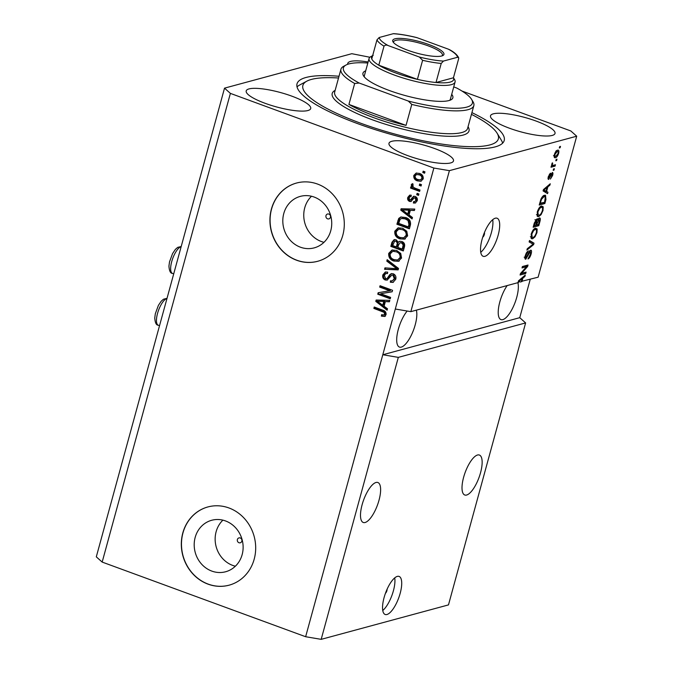 <?xml version="1.0" encoding="UTF-8"?>
<svg xmlns="http://www.w3.org/2000/svg" width="673" height="673" viewBox="0 0 673 673"><rect width="100%" height="100%" fill="white"/><g stroke="black" fill="none" stroke-linecap="round" stroke-linejoin="round"><path stroke-width="1.01" d="M385.478 593.233A2.532 0.875 110.1 0 0 386.899 590.692A2.532 0.875 110.1 0 0 387.084 589.245M384.073 597.632A20.266 7.016 110.1 0 0 385.149 614.474A20.266 7.016 110.1 0 0 400.191 593.275A20.266 7.016 110.1 0 0 399.106 576.425A20.266 7.016 110.1 0 0 384.073 597.632M382.752 610.512A20.266 7.016 110.1 0 0 393.402 590.785A20.266 7.016 110.1 0 0 394.723 577.897M482.751 237.132A2.532 0.875 110.1 0 0 484.341 234.498A2.532 0.875 110.1 0 0 484.417 232.597M482.061 239.445A20.266 7.016 110.1 0 0 483.138 256.287A20.266 7.016 110.1 0 0 498.18 235.079A20.266 7.016 110.1 0 0 497.103 218.237A20.266 7.016 110.1 0 0 482.061 239.445M480.749 252.325A20.266 7.016 110.1 0 0 491.391 232.597A20.266 7.016 110.1 0 0 492.712 219.709M327.566 218.834A2.532 2.305 -105.1 0 0 330.544 216.563A2.532 2.305 -105.1 0 0 327.558 214.006A2.532 2.305 -105.1 0 0 327.566 218.834M238.957 542.724A2.532 2.305 -105.1 0 0 241.935 540.461A2.532 2.305 -105.1 0 0 238.949 537.904A2.532 2.305 -105.1 0 0 238.957 542.724M211.802 571.091A26.668 24.304 -105.1 0 0 225.632 571.756A26.668 24.304 -105.1 0 0 243.13 547.199A26.668 24.304 -105.1 0 0 225.522 520.944A26.668 24.304 -105.1 0 0 211.692 520.271A26.668 24.304 -105.1 0 0 194.194 544.827A26.668 24.304 -105.1 0 0 211.802 571.091M222.906 520.145A26.668 24.304 -105.1 0 0 215.806 545.265A26.668 24.304 -105.1 0 0 232.749 565.421A26.668 24.304 -105.1 0 0 235.373 566.212M300.41 247.193A26.668 24.304 -105.1 0 0 314.232 247.866A26.668 24.304 -105.1 0 0 331.739 223.301A26.668 24.304 -105.1 0 0 314.131 197.046A26.668 24.304 -105.1 0 0 300.301 196.381A26.668 24.304 -105.1 0 0 282.803 220.937A26.668 24.304 -105.1 0 0 300.41 247.193M311.506 196.255A26.668 24.304 -105.1 0 0 304.415 221.375A26.668 24.304 -105.1 0 0 321.358 241.523A26.668 24.304 -105.1 0 0 323.974 242.322M296.684 260.266A40.531 36.931 -105.1 0 0 317.698 261.284A40.531 36.931 -105.1 0 0 344.298 223.958A40.531 36.931 -105.1 0 0 317.53 184.057A40.531 36.931 -105.1 0 0 296.524 183.039A40.531 36.931 -105.1 0 0 269.923 220.365A40.531 36.931 -105.1 0 0 296.684 260.266M296.6 183.022A40.531 36.931 -105.1 0 0 270.083 220.365A40.531 36.931 -105.1 0 0 296.843 260.224A40.531 36.931 -105.1 0 0 317.774 261.259M208.075 584.164A40.531 36.931 -105.1 0 0 229.089 585.182A40.531 36.931 -105.1 0 0 255.69 547.856A40.531 36.931 -105.1 0 0 228.929 507.955A40.531 36.931 -105.1 0 0 207.915 506.937A40.531 36.931 -105.1 0 0 181.315 544.264A40.531 36.931 -105.1 0 0 208.075 584.164M207.991 506.912A40.531 36.931 -105.1 0 0 181.474 544.264A40.531 36.931 -105.1 0 0 208.235 584.122A40.531 36.931 -105.1 0 0 229.165 585.157M362.099 504.784A21.275 7.361 110.1 0 0 363.235 522.467A21.275 7.361 110.1 0 0 379.017 500.207A21.275 7.361 110.1 0 0 377.889 482.516A21.275 7.361 110.1 0 0 362.099 504.784M463.613 477.308A21.275 7.361 110.1 0 0 464.749 494.992A21.275 7.361 110.1 0 0 480.539 472.732A21.275 7.361 110.1 0 0 479.403 455.049A21.275 7.361 110.1 0 0 463.613 477.308M407.173 311.027A21.275 7.361 110.1 0 0 398.298 329.383A21.275 7.361 110.1 0 0 399.434 347.066A21.275 7.361 110.1 0 0 415.224 324.798A21.275 7.361 110.1 0 0 416.351 310.152M507.164 285.579A21.275 7.361 110.1 0 0 499.82 301.908A21.275 7.361 110.1 0 0 500.948 319.591A21.275 7.361 110.1 0 0 516.738 297.331A21.275 7.361 110.1 0 0 517.865 282.677M407.947 155.707A33.44 7.462 15.3 0 0 453.493 160.931A33.44 7.462 15.3 0 0 434.539 148.506A33.44 7.462 15.3 0 0 388.994 143.282A33.44 7.462 15.3 0 0 407.947 155.707M509.469 128.232A33.44 7.462 15.3 0 0 555.015 133.456A33.44 7.462 15.3 0 0 536.053 121.039A33.44 7.462 15.3 0 0 490.508 115.815A33.44 7.462 15.3 0 0 509.469 128.232M265.162 103.322A33.44 7.462 15.3 0 0 310.707 108.546A33.44 7.462 15.3 0 0 291.754 96.121A33.44 7.462 15.3 0 0 246.209 90.897A33.44 7.462 15.3 0 0 265.162 103.322M339.007 76.259A107.402 23.976 15.3 0 0 297.02 83.839A107.402 23.976 15.3 0 0 357.91 123.731A107.402 23.976 15.3 0 0 504.203 140.514A107.402 23.976 15.3 0 0 471.916 112.618M369.889 57.247L351.819 53.697L224.521 88.146L96.298 556.84L102.17 562.081L305.643 636.725L321.181 639.35L398.323 357.371L525.621 322.922L519.749 317.681L530.24 279.329M321.181 639.35L448.479 604.901L525.621 322.922M305.643 636.725L382.786 354.755L398.323 357.371M523.989 276.166L524.898 276.494L525.285 275.055L518.479 280.843L518.109 282.197L518.58 282.483L410.833 311.649L449.404 170.656L576.702 136.207L538.131 277.192L521.39 281.373M524.898 276.494L522.887 278.117L521.945 281.575M521.6 273.331L526.093 272.111L525.714 273.499L520.078 275.021L520.481 273.549L526.513 266.71L522.021 267.921L522.399 266.542L528.036 265.011L527.632 266.491L521.6 273.331L520.902 273.07M530.635 250.196C531.636 250.154 531.796 251.408 531.132 253.948C530.29 256.775 529.247 258.432 528.002 258.928L530.501 254.007L530.274 251.576L525.764 259.214C524.822 259.282 524.662 258.129 525.277 255.757C526.025 253.208 526.959 251.694 528.086 251.206L525.95 255.538L526.16 257.826L528.726 252.619L531.022 250.196M528.717 250.92L529.441 251.273M524.158 257.17L526.16 257.826M529.516 240.505L534.009 243.18L533.622 244.61L526.883 250.12L527.279 248.699L533.134 244.148L529.121 241.944L529.516 240.505M536.945 232.69L534.985 236.862L532.68 238.738L531.636 238.747L531.165 234.246C532.444 230.553 533.891 228.534 535.506 228.189L537.155 228.997L536.945 232.69L536.381 232.479M543.01 210.523L541.05 214.687L538.745 216.563L537.702 216.58L537.231 212.079C538.509 208.378 539.956 206.359 541.572 206.014L543.22 206.83L543.01 210.523L542.446 210.312M546.585 191.502L547.957 192.209L547.561 193.647L543.086 190.922L543.456 189.567L550.262 183.779L549.866 185.218L547.864 186.842L546.585 191.502L544.802 190.846L547.957 192.209M559.692 146.588L560.491 146.369L560.113 147.749L559.305 147.967L559.692 146.588M557.496 150.222C558.775 149.709 559.154 150.76 558.649 153.36C557.715 156.043 556.664 157.482 555.503 157.659C554.258 158.138 553.896 157.087 554.401 154.512C555.318 151.854 556.352 150.432 557.496 150.222L558.338 150.205M554.266 157.204L555.503 157.659L554.712 157.675M556.184 159.4L556.983 159.181L556.605 160.569L555.805 160.788L556.184 159.4M553.341 165.306L555.469 164.725L555.09 166.113L550.994 167.224L551.372 165.836L552.02 165.659L551.742 164.22L552.323 162.849L552.575 165.28L555.09 166.113M553.576 168.931L554.384 168.713L554.005 170.092L553.198 170.311L553.576 168.931M552.18 172.515C552.996 172.431 553.139 173.407 552.609 175.434L550.388 179.094L552.053 175.493L551.902 173.87L551.448 174.29L548.672 179.397C547.957 179.422 547.847 178.505 548.344 176.637L550.379 173.163L548.949 176.427L548.975 178.034L552.525 172.507M551.103 173.525L552.053 173.87L551.078 173.567M548.1 177.748L548.975 178.034M544.474 195.288L545.542 195.271L545.929 199.595L544.861 203.524L539.216 205.055L540.932 199.141C542.152 196.684 543.33 195.397 544.474 195.288M539.359 218.002C540.427 217.816 540.612 219.011 539.914 221.585L538.795 225.691L533.151 227.222L534.286 223.083L536.701 219.045L537.475 220.214L539.847 218.002M576.702 136.207L570.83 130.966L461.93 91.015M380.666 293.748L390.618 297.399L390.239 298.787L377.746 294.202L378.15 292.73L389.642 290.753L379.681 287.102L380.068 285.714L392.561 290.299L392.149 291.779L380.666 293.748L392.174 291.695M393.251 273.776C395.539 274.895 396.372 276.738 395.741 279.312L392.982 282.408L390.306 282.231L390.517 280.784L392.334 280.877L394.311 278.664L392.914 275.181L391.804 275.106L387.126 280.103L385.217 279.985C383.08 278.975 382.289 277.268 382.853 274.853L385.36 271.993L387.707 272.128L387.488 273.575L385.881 273.499L384.325 275.35L385.629 278.605L387.017 278.639L389.709 274.744L391.299 273.642L393.251 273.776M387.37 278.538L389.23 276.603L390.508 274.525L389.709 274.744M387.185 259.677L398.534 268.46L398.138 269.898L384.552 269.301L384.948 267.871L396.851 268.72L386.79 261.116L387.185 259.677M398.525 261.267L393.865 261.048C390.104 259.845 388.397 257.279 388.742 253.342L391.997 250.036L396.607 250.423L400.721 253.427L401.554 258.053L398.18 261.368M404.591 239.1L399.93 238.873C396.17 237.67 394.462 235.104 394.807 231.176L398.063 227.869L402.673 228.256L406.786 231.26L407.619 235.886L404.246 239.193M409.058 214.965L412.473 217.497L412.078 218.935L400.755 210.094L401.125 208.739L414.778 209.067L414.391 210.506L410.337 210.304L409.058 214.965M423.182 171.169L424.966 171.825L424.587 173.213L422.804 172.557L423.182 171.169M102.17 562.081L230.393 93.387L433.858 168.04L449.404 170.656M410.833 311.649L395.295 309.025L382.786 354.755L519.749 317.681M395.295 309.025L433.858 168.04M419.43 173.415C422.19 174.231 423.452 176.057 423.208 178.9L420.886 181.264L417.487 180.894C414.778 180.07 413.55 178.252 413.802 175.451L416.141 173.079L419.43 173.415M419.674 183.99L421.466 184.646L421.079 186.026L419.296 185.369L419.674 183.99M415.283 188.28L419.994 190.013L419.616 191.401L410.53 188.061L410.909 186.682L412.356 187.212L411.195 184.982L412.036 183.855L413.197 184.848L412.776 185.731L413.491 187.355L415.283 188.28M417.117 193.344L418.9 193.992L418.522 195.38L416.738 194.724L417.117 193.344M415.191 196.44C417.033 197.29 417.706 198.737 417.218 200.798L415.275 203.036L413.399 203.027L413.617 201.589L414.761 201.606L415.948 200.226L415.031 197.912L414.122 197.929L410.934 201.513L409.546 201.429C407.888 200.621 407.308 199.275 407.796 197.399L409.672 195.153L411.253 195.195L411.043 196.634L410.126 196.617L409.108 197.828L409.739 199.974L410.614 199.814L413.542 196.306L415.191 196.44M414.761 201.606L416.755 200.007L415.838 197.694L414.122 197.929M409.739 199.974L411.422 199.595L413.971 196.238M405.525 217.488C409.293 218.607 410.934 221.072 410.454 224.875L409.377 228.812L396.885 224.227L398.727 218.431L400.797 217L405.525 217.488M401.874 241.498C404.271 242.499 405.121 244.291 404.439 246.873L403.312 250.979L390.82 246.394L391.955 242.263L394.142 239.647L396.094 239.756L398.307 242.204L399.644 241.304L401.874 241.498M384.09 306.24L387.505 308.772L387.11 310.219L375.778 301.369L376.148 300.023L389.81 300.343L389.415 301.782L385.368 301.58L384.09 306.24M384.62 316.436L381.389 316.125L381.608 314.678L383.745 314.989L384.628 314.072L384.064 312.348L373.86 308.402L374.238 307.014L382.718 310.127C385.149 310.733 386.268 312.247 386.066 314.678L384.409 316.495M224.521 88.146L230.393 93.387M368.123 61.992A33.44 7.462 15.3 0 0 347.722 63.422A33.44 7.462 15.3 0 0 347.705 64.297M424.713 172.742L422.804 172.557M423.611 172.338L423.864 171.422M421.273 181.13L417.487 180.894M418.295 180.675C415.586 179.851 414.358 178.034 414.61 175.232L413.802 175.451M414.61 175.232L416.562 172.995M420.457 179.826L422.728 178.168C422.72 176.301 421.794 175.115 419.944 174.618L416.57 174.526L415.09 175.956C415.09 177.832 416.015 179.01 417.866 179.506L420.457 179.826L421.921 178.387C421.912 176.519 420.987 175.333 419.144 174.837L416.57 174.526M419.944 174.618L419.144 174.837M422.728 178.168L421.921 178.387M421.214 185.563L419.296 185.369M420.103 185.159L420.356 184.234M419.742 190.93L411.338 187.843L410.53 188.061M411.338 187.843L411.582 186.926M413.104 187.01L412.356 187.212M413.163 186.993L412.002 184.764L411.195 184.982M412.002 184.764L412.843 183.636M418.648 194.918L416.738 194.724M417.546 194.505L417.798 193.588M415.645 202.901L413.399 203.027M414.206 202.809L414.375 201.664M416.755 200.007L415.948 200.226M415.838 197.694L414.93 197.711M411.329 201.362L409.546 201.429M410.353 201.21C408.696 200.403 408.116 199.057 408.604 197.181L407.796 197.399M408.604 197.181L410.093 195.086M411.077 196.373L410.126 196.617M410.547 199.755L411.422 199.595M412.271 218.237L401.554 209.875L400.755 210.094M401.554 209.875L401.865 208.765M414.459 210.254L410.337 210.304M407.729 213.972L408.528 213.753L409.554 210.001L402.235 209.892L407.729 213.972L408.755 210.22L402.235 209.892M409.554 210.001L408.755 210.22M409.504 228.34L397.693 224.008L396.885 224.227M397.693 224.008L399.535 218.212L398.727 218.431M399.535 218.212L401.209 216.908M408.301 226.885L409.1 226.675L409.756 224.294L408.848 220.298L405.937 218.649L402.244 218.22L400.132 219.238L398.727 223.377L408.301 226.885L408.948 224.513L408.04 220.517L405.129 218.868L401.436 218.439M405.937 218.649L405.129 218.868M408.848 220.298L408.04 220.517M409.756 224.294L408.948 224.513M405.39 238.881L399.93 238.873M400.738 238.654C396.977 237.451 395.27 234.885 395.615 230.957L394.807 231.176M395.615 230.957L398.483 227.777M400.073 228.955L398.652 229.274L396.271 231.697C396.035 234.717 397.39 236.652 400.334 237.502L403.682 237.821L406.156 235.357C406.391 232.412 405.087 230.503 402.252 229.628L399.274 229.173L402.252 229.628M403.682 237.821L406.963 235.138C407.199 232.193 405.895 230.284 403.06 229.409M406.963 235.138L406.156 235.357M403.438 250.516L391.627 246.175L390.82 246.394M391.627 246.175L392.754 242.044L394.546 239.563M400.065 241.228L398.307 242.204M402.235 249.06L403.043 248.842L404.002 244.694L402.311 242.667L400.115 242.768L398.551 244.896L397.852 247.454L402.235 249.06L403.194 244.913L401.503 242.886L400.115 242.768M396.389 246.915L397.196 246.697L398.122 242.844L396.725 241.001L394.672 241.111L392.662 245.544L396.389 246.915L397.314 243.062L395.917 241.212L394.672 241.111M396.725 241.001L395.917 241.212M398.122 242.844L397.314 243.062M402.311 242.667L401.503 242.886M404.002 244.694L403.194 244.913M403.792 246.091L402.984 246.31M399.325 261.048L393.865 261.048M394.672 260.83C390.912 259.627 389.204 257.061 389.549 253.124L388.742 253.342M389.549 253.124L392.418 249.944M394.016 251.122L392.586 251.45L390.205 253.872C389.97 256.893 391.324 258.827 394.269 259.669L397.617 259.988L400.09 257.532C400.326 254.579 399.022 252.669 396.187 251.795L393.209 251.34L396.187 251.795M397.617 259.988L400.898 257.313C401.133 254.36 399.829 252.451 396.994 251.576M400.898 257.313L400.09 257.532M398.206 269.646L384.552 269.301M385.36 269.082L385.679 267.921M386.79 261.116L387.598 260.897L397.659 268.502L396.851 268.72M387.598 260.897L387.799 260.157M393.377 282.273L390.306 282.231M391.106 282.012L391.274 280.927M392.334 280.877L395.118 278.445L394.311 278.664M395.118 278.445L393.713 274.963L392.914 275.181M393.713 274.963L391.804 275.106M387.522 279.968L385.217 279.985M386.024 279.766C383.879 278.757 383.097 277.049 383.66 274.634L382.853 274.853M383.66 274.634L385.78 271.909M387.547 273.213L385.881 273.499M390.508 274.525L391.711 273.558M390.365 298.316L378.546 293.983L377.746 294.202M378.546 293.983L378.933 292.595M379.681 287.102L380.489 286.883L390.449 290.534L389.642 290.753M380.489 286.883L380.741 285.966M387.303 309.521L376.586 301.159L375.778 301.369M376.586 301.159L376.888 300.04M389.482 301.529L385.368 301.58M382.752 305.248L383.56 305.029L384.586 301.285L377.267 301.176L382.752 305.248L383.778 301.504L377.267 301.176M384.586 301.285L383.778 301.504M385.419 316.217L381.389 316.125M382.197 315.906L382.348 314.888M383.745 314.989L384.552 314.771L385.427 313.854L384.628 314.072M385.427 313.854L384.863 312.129L384.064 312.348M384.863 312.129L374.659 308.184L373.86 308.402M374.659 308.184L374.911 307.267M559.44 147.505L560.113 147.749M558.144 153.175L558.649 153.36M555.032 156.203L554.157 156.843M557.101 150.373L557.126 151.341M554.973 154.386C554.72 156.027 555.023 156.658 555.881 156.279L558.068 153.486C558.321 151.846 558.018 151.215 557.16 151.602L554.973 154.386L554.485 154.21M553.467 155.64L555.881 156.279M556.058 151.198L557.782 151.585L555.991 150.929M555.932 160.317L556.605 160.569M553.307 165.457L551.33 165.995M552.23 163.017L552.769 163.211M551.826 163.951L552.432 164.17M551.658 164.944L552.575 165.28M553.324 169.848L554.005 170.092M552.112 175.249L552.609 175.434M550.834 174.063L551.448 174.29M549.311 174.248L550.077 174.526M548.461 176.25L548.949 176.427M548.108 177.714L548.789 177.966M546.165 191.553L545.879 192.621M548.958 184.882L549.866 185.218M547.023 186.53L547.864 186.842M543.338 189.988L546.055 191.225L547.073 187.473L543.86 190.08L546.055 191.225M543.363 189.904L544.751 190.417L543.363 189.904M546.266 187.178L547.073 187.473M545.374 199.385L545.929 199.595M543.119 202.716L544.861 203.524M543.069 202.867L539.553 203.818M544.432 195.296L544.608 196.508M539.704 203.28L544.575 202.321L545.315 196.836L543.136 195.978M540.343 200.941L540.899 201.143L540.259 203.49M540.974 199.031L541.521 199.225L540.899 201.143M542.85 196.222L544.087 196.676L541.521 199.225M545.315 196.836L544.087 196.676M540.352 214.435L541.05 214.687M537.34 211.684L537.887 211.886L538.232 215.2L537.046 215.882M537.071 215.949L538.745 216.563M541.395 206.073L543.22 206.83M541.437 206.174L541.622 207.259M536.44 214.544L539.132 215.175C540.326 214.939 541.395 213.442 542.345 210.708C542.867 208.016 542.472 206.914 541.176 207.41L539.738 208.336L537.887 211.886M539.048 208.075L539.738 208.336M539.99 206.973L541.984 207.393L540.2 206.737M537.054 224.883L538.795 225.691M537.004 225.043L533.487 225.993M535.893 219.634L537.475 220.214M538.577 218.489L538.535 219.104M534.194 225.657L535.876 225.203L536.861 221.409L536.415 220.408L534.194 225.657L533.639 225.455M535.54 220.079L534.892 219.743M536.532 225.026L538.509 224.488L539.561 220.416L538.989 219.39L536.532 225.026L535.977 224.816M538.097 219.061L537.508 218.725M534.286 236.61L534.985 236.862M532.15 237.367L530.98 238.057M531.005 238.124L532.68 238.738M535.329 228.24L537.155 228.997M535.371 228.34L535.557 229.426M531.821 234.061L532.166 237.367L533.066 237.35C534.261 237.106 535.329 235.617 536.28 232.875C536.802 230.183 536.406 229.089 535.111 229.577L533.672 230.503L531.821 234.061L531.275 233.859M532.982 230.25L533.672 230.503M533.925 229.14L535.918 229.56L534.135 228.904M529.424 240.858L534.009 243.18M532.225 242.524L531.948 243.542M532.873 244.333L533.622 244.61M530.576 253.746L531.132 253.948M526.85 252.232L527.775 252.568M525.403 255.336L525.95 255.538M529.76 250.836L529.735 251.29M523.973 272.691L525.714 273.499M523.93 272.843L520.414 273.793M522.357 266.693L524.73 266.054L526.513 266.71M525.916 265.583L527.632 266.491M525.849 265.843L525.428 266.315M522.046 277.814L522.887 278.117M521.289 278.454L522.105 278.757L518.883 281.364L518.387 281.179L520.305 282.021L518.521 281.364M518.883 281.364L519.783 281.693L518.883 281.364M520.305 282.021L521.289 281.751L522.105 278.757M451.709 94.338A46.605 10.406 -164.7 0 1 451.036 99.772A46.605 10.406 -164.7 0 1 389.373 90.519A46.605 10.406 -164.7 0 1 363.521 75.83A46.605 10.406 -164.7 0 1 365.708 70.816M449.64 100.361A44.578 9.952 15.3 0 0 450.388 99.175L455.074 82.022A44.578 9.952 -164.7 0 1 394.353 75.056A44.578 9.952 -164.7 0 1 369.073 58.501A44.578 9.952 -164.7 0 1 370.823 56.616L372.657 55.623M338.527 78.001A101.32 22.621 15.3 0 0 306.846 81.155A101.32 22.621 15.3 0 0 360.324 123.083A101.32 22.621 15.3 0 0 460.517 146.209A101.32 22.621 15.3 0 0 497.111 133.204A101.32 22.621 15.3 0 0 471.445 114.36M297.029 86.91A107.402 23.976 -164.7 0 1 299.653 85.008L306.846 81.155M340.933 69.226A68.898 15.378 -164.7 0 0 354.663 83.477L348.925 104.433A68.898 15.378 15.3 0 0 374.255 115.781A68.898 15.378 15.3 0 0 406.038 125.388L411.775 104.424A68.898 15.378 -164.7 0 0 473.842 105.594L467.584 128.45A68.898 15.378 15.3 0 1 373.742 117.682A68.898 15.378 15.3 0 1 334.674 92.092L340.933 69.226A68.898 15.378 -164.7 0 1 343.625 66.316L346.023 65.029A66.871 14.932 15.3 0 0 359.197 83.04L408.275 101.051A66.871 14.932 15.3 0 0 471.596 99.385A66.871 14.932 15.3 0 0 456.614 87.97L453.745 86.91M471.596 99.385L473.001 101.707A68.898 15.378 -164.7 0 1 473.842 105.594M367.845 63.01A66.871 14.932 15.3 0 0 346.023 65.029M354.663 83.477L359.197 83.04M408.275 101.051L411.775 104.424M497.111 133.204L501.335 140.186A107.402 23.976 -164.7 0 1 502.63 143.156M369.073 58.501L364.387 75.645A44.578 9.952 15.3 0 0 364.421 77.05M348.925 104.433L406.038 125.388M428.886 44.544A26.55 5.922 -164.7 0 1 442.901 55.531A26.55 5.922 -164.7 0 1 407.779 50.256A26.55 5.922 -164.7 0 1 393.049 41.886A26.55 5.922 -164.7 0 1 402.639 38.487A26.55 5.922 -164.7 0 1 428.886 44.544M442.052 55.876A25.33 5.653 15.3 0 0 442.447 55.228A25.33 5.653 15.3 0 0 428.087 45.814A25.33 5.653 15.3 0 0 393.587 41.861A25.33 5.653 15.3 0 0 393.596 42.626M373.221 55.329A42.55 9.498 15.3 0 0 371.757 58.93A42.55 9.498 15.3 0 0 378.79 65.197A42.55 9.498 15.3 0 0 395.682 72.936A42.55 9.498 15.3 0 0 417.403 79.364A42.55 9.498 15.3 0 0 436.011 82.501L453.442 77.782L458.65 58.736L458.658 57.71L457.48 57.289A40.531 9.052 15.3 0 0 448.395 49.179L417.277 37.764A40.531 9.052 15.3 0 0 393.225 33.709L379.185 37.511A40.531 9.052 15.3 0 0 388.271 45.613L419.388 57.037A40.531 9.052 15.3 0 0 443.431 61.083L457.48 57.289M443.431 61.083L441.219 63.447L436.011 82.501A42.55 9.498 15.3 0 0 453.442 77.782M388.271 45.613C386.596 44.788 385.175 44.965 384.005 46.143L378.79 65.197L417.403 79.364L422.61 60.309L419.388 57.037M453.451 77.732L454.536 79.515A44.578 9.952 -164.7 0 1 455.074 82.022M448.395 49.179L449.665 49.76C454.115 52.09 457.118 54.74 458.658 57.71M393.225 33.709L393.73 33.65C400.435 34.146 407.973 35.425 416.36 37.486L417.277 37.764M371.757 58.93L376.973 39.875L379.185 37.511M412.364 198.232L411.565 198.451M405.819 209.858L405.011 210.077M398.719 220.248L397.911 220.466M392.754 242.044L391.955 242.263M397.869 244.249L397.062 244.467M395.85 267.189L395.043 267.408M389.23 276.603L388.43 276.822M380.851 301.142L380.043 301.361M383.24 311.33L382.441 311.549M550.27 175.434L550.859 175.653M544.44 188.726L545.223 189.012M539.359 221.383L539.914 221.585M534.253 223.184L534.808 223.386M536.675 222.267L537.231 222.469M527.8 255.017L528.297 255.193M519.472 280.002L520.254 280.288M166.963 298.534A14.183 4.913 110.1 0 0 160.191 306.408A14.183 4.913 110.1 0 0 156.464 319.894A14.183 4.913 110.1 0 0 158.29 325.227C156.287 325.227 155.11 322.804 154.756 317.967L155.328 313.711L158.399 305.374L161.234 301.176L163.531 299.199L167.013 298.341M181.138 246.713A14.183 4.913 110.1 0 0 174.366 254.587A14.183 4.913 110.1 0 0 170.648 268.073A14.183 4.913 110.1 0 0 172.465 273.398C170.462 273.398 169.285 270.983 168.94 266.146L169.503 261.89L172.582 253.553L175.409 249.355L177.706 247.37L181.197 246.52M468.055 126.734A70.926 15.832 -164.7 0 1 442.775 136.013A70.926 15.832 -164.7 0 1 372.413 119.811A70.926 15.832 -164.7 0 1 335.146 90.375M384.005 46.143A42.55 9.498 -164.7 0 1 376.973 39.875M441.219 63.447A42.55 9.498 -164.7 0 1 422.61 60.309M414.324 197.845L415.132 197.626M410.269 200.007L411.068 199.788M532.166 237.367L530.383 236.711M159.535 325.682L158.29 325.227M173.71 273.861L172.465 273.398"/></g></svg>
